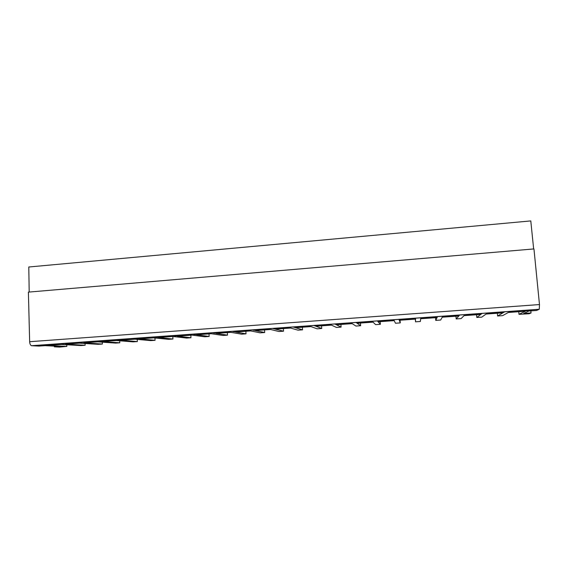 <?xml version="1.0" encoding="UTF-8"?>
<svg xmlns="http://www.w3.org/2000/svg" width="568" height="568" viewBox="0 0 568 568"><rect width="100%" height="100%" fill="white"/><g stroke="black" fill="none" stroke-linecap="round" stroke-linejoin="round"><path stroke-width="0.85" d="M29.195 292.058L28.783 267.003L530.789 220.916L533.65 248.954M66.854 346.416L47.648 345.436L61.33 344.456L81.011 345.557L85.129 345.266L65.675 344.151L79.484 343.157L98.236 344.336L102.389 344.038L83.865 342.845L97.802 341.851L115.602 343.1L119.798 342.802L102.219 341.531L116.284 340.523L133.125 341.858L137.357 341.56L120.75 340.204L134.943 339.188L150.804 340.608L155.071 340.303L139.444 338.869L153.772 337.846L168.632 339.337L172.942 339.032L158.316 337.52L172.778 336.483L186.624 338.066L190.962 337.754L177.365 336.157L191.963 335.113L204.771 336.774L209.152 336.462L196.592 334.779L211.331 333.721L223.082 335.475L227.498 335.163L216.003 333.388L230.878 332.323L241.549 334.169L246.008 333.849L235.599 331.989L250.609 330.91L260.187 332.841L264.688 332.521L255.38 330.569L270.538 329.483L278.994 331.513L283.531 331.187L275.345 329.142L290.653 328.048L297.973 330.164L302.552 329.838L295.509 327.7L310.959 326.593L317.114 328.808L321.736 328.474L315.865 326.238L331.464 325.123L336.441 327.431L341.105 327.104L336.419 324.768L352.174 323.639L355.937 326.053L360.644 325.72L357.173 323.284L373.077 322.148L375.618 324.655L380.368 324.314L378.132 321.786L394.192 320.636L395.477 323.242L400.277 322.908L399.29 320.267L415.52 319.109L415.527 321.822L420.363 321.481L420.668 318.74L437.055 317.569L435.762 320.387L440.647 320.04L442.252 317.192L458.802 316.007L456.182 318.939L461.117 318.591L464.056 315.63L480.776 314.438L476.8 317.476L481.778 317.121L486.08 314.054L502.964 312.847L497.611 316L502.637 315.645L508.325 312.464L525.379 311.243L519.003 314.324L529.198 313.756L531.044 312.94L523.724 313.458L528.922 311.015L536.604 310.469L539.28 309.248L539.479 304.562L533.955 248.926L28.4 292.122L29.65 341.702C29.799 343.881 30.409 345.216 31.496 345.706L38.887 346.089L44.964 345.656L60.208 346.416L54.358 346.835L59.519 347.084L66.854 346.416L66.804 344.762M74.266 342.831L77.241 343.022L60.265 343.839L74.266 342.831M92.847 341.503L95.672 341.702L78.711 342.518L92.847 341.503M111.598 340.154L114.274 340.367L100.117 341.382L97.334 341.176L111.598 340.154M130.526 338.798L133.047 339.025L118.762 340.047L116.128 339.827L130.526 338.798M149.632 337.428L151.997 337.662L137.577 338.698L135.099 338.471L149.632 337.428M168.923 336.043L171.124 336.291L156.569 337.335L154.248 337.094L168.923 336.043M188.391 334.644L190.429 334.907L175.739 335.965L173.581 335.709L188.391 334.644M208.051 333.231L209.919 333.515L195.094 334.573L193.092 334.311L208.051 333.231M227.903 331.811L229.6 332.102L214.626 333.175L212.801 332.891L227.903 331.811M247.939 330.37L249.466 330.683L234.35 331.762L232.695 331.464L247.939 330.37M268.174 328.922L269.523 329.241L254.258 330.335L252.781 330.022L268.174 328.922M288.608 327.452L289.772 327.793L274.365 328.893L273.059 328.567L288.608 327.452M309.24 325.975L310.22 326.33L294.664 327.445L293.542 327.104L309.24 325.975M330.079 324.477L330.867 324.846L315.155 325.975L314.225 325.613L330.079 324.477M351.116 322.972L351.72 323.355L335.851 324.491L335.106 324.115L351.116 322.972M372.374 321.445L372.778 321.843L356.754 322.993L356.2 322.603L372.374 321.445M393.837 319.905L394.043 320.324L377.862 321.481L377.5 321.076L393.837 319.905M415.513 318.35L415.52 318.783L399.176 319.954L399.02 319.536L415.513 318.35M437.417 316.781L437.211 317.228L420.703 318.414L420.753 317.974L437.417 316.781M459.54 315.19L459.121 315.659L442.451 316.852L442.706 316.397L459.54 315.19M481.884 313.586L481.252 314.076L464.411 315.275L464.88 314.807L481.884 313.586M509.006 312.08L509.915 311.576L531.407 310.036L530.285 310.561L509.006 312.08M504.462 311.967L503.61 312.471L486.599 313.692L487.287 313.202L504.462 311.967M55.863 344.151L58.98 344.329L38.709 345.387L55.863 344.151M41.961 345.152L41.968 345.55M63.339 343.619L63.346 344.016M81.636 342.305L81.65 342.703M100.103 340.977L100.117 341.382M118.747 339.643L118.762 340.047M137.562 338.294L137.577 338.698M156.555 336.93L156.569 337.335M175.718 335.553L175.739 335.965M195.072 334.169L195.094 334.573M214.605 332.763L214.626 333.175M234.328 331.35L234.35 331.762M254.237 329.923L254.258 330.335M274.337 328.481L274.365 328.893M294.636 327.019L294.664 327.445M315.134 325.549L315.155 325.975M335.823 324.065L335.851 324.491M356.725 322.567L356.754 322.993M377.826 321.055L377.862 321.481M415.485 318.35L415.52 318.783M399.141 319.521L399.176 319.954M437.175 316.795L437.211 317.228M459.079 315.226L459.121 315.659M481.21 313.635L481.252 314.076M530.242 310.114L530.285 310.561M503.567 312.031L503.61 312.471M85.129 345.266L85.072 343.512M102.389 344.038L102.325 342.17M119.798 342.802L119.72 340.8M137.357 341.56L137.271 339.401M155.071 340.303L154.972 337.96M172.942 339.032L172.821 336.49M190.962 337.754L190.841 335.191M209.152 336.462L209.017 333.892M227.498 335.163L227.356 332.578M246.008 333.849L245.866 331.25M264.688 332.521L264.532 329.916M283.531 331.187L283.368 328.567M302.552 329.838L302.382 327.204M321.736 328.474L321.559 325.833M341.105 327.104L340.914 324.449M360.644 325.72L360.453 323.05M380.368 324.314L380.162 321.637M400.277 322.908L400.064 320.217M415.307 319.124L415.527 321.822M435.535 317.675L435.762 320.387M455.948 316.213L456.182 318.939M476.552 314.743L476.8 317.476M497.355 313.252L497.611 316M54.358 346.835L54.336 346.125M96.879 341.07L96.475 341.041M519.003 314.324L518.754 311.718M531.044 312.94L530.839 310.881M539.479 304.562L29.65 341.702M539.195 309.311L31.73 345.742M31.496 345.706L539.28 309.248"/></g></svg>
